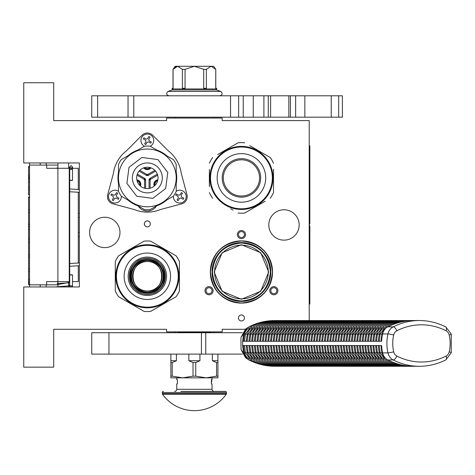 <?xml version="1.0" encoding="UTF-8"?>
<svg xmlns="http://www.w3.org/2000/svg" width="475" height="475" viewBox="0 0 475 475"><rect width="100%" height="100%" fill="white"/><g stroke="black" fill="none" stroke-linecap="round" stroke-linejoin="round"><path stroke-width="0.71" d="M147.345 220.887A2.993 2.993 0 0 0 144.352 223.885A2.993 2.993 0 0 0 147.345 226.878A2.993 2.993 0 0 0 150.338 223.885A2.993 2.993 0 0 0 147.345 220.887M241.431 314.973A2.993 2.993 0 0 0 238.438 317.971A2.993 2.993 0 0 0 241.431 320.963A2.993 2.993 0 0 0 244.423 317.971A2.993 2.993 0 0 0 241.431 314.973M211.054 294.227A4.061 4.061 0 0 0 212.545 288.675A4.061 4.061 0 0 0 206.993 287.185A4.061 4.061 0 0 0 205.503 292.737A4.061 4.061 0 0 0 211.054 294.227M275.868 287.185A4.061 4.061 0 0 0 270.322 288.675A4.061 4.061 0 0 0 271.807 294.227A4.061 4.061 0 0 0 277.358 292.737A4.061 4.061 0 0 0 275.868 287.185M237.369 234.573A4.061 4.061 0 0 0 241.431 238.64A4.061 4.061 0 0 0 245.492 234.573A4.061 4.061 0 0 0 241.431 230.512A4.061 4.061 0 0 0 237.369 234.573M89.609 232.435A15.182 15.182 0 0 0 104.791 247.618A15.182 15.182 0 0 0 119.973 232.435A15.182 15.182 0 0 0 104.791 217.253A15.182 15.182 0 0 0 89.609 232.435M268.803 224.954A15.182 15.182 0 0 0 283.985 240.136A15.182 15.182 0 0 0 299.167 224.954A15.182 15.182 0 0 0 283.985 209.772A15.182 15.182 0 0 0 268.803 224.954M210.318 271.997A31.113 31.113 0 0 1 241.431 240.884A31.113 31.113 0 0 1 272.543 271.997A31.113 31.113 0 0 1 241.431 303.109A31.113 31.113 0 0 1 210.318 271.997M309.213 320.53L309.213 120.603L222.187 120.603L222.187 118.038L166.588 118.038L166.588 120.603L53.687 120.603L53.687 82.751L23.75 82.751L23.75 162.943L79.349 162.943L79.349 286.965L23.75 286.965L23.75 367.151L53.687 367.151L53.687 329.3L166.588 329.3L166.588 331.871L222.187 331.871L222.187 329.3L245.195 329.3M207.527 288.111A2.993 2.993 0 0 1 211.618 289.21A2.993 2.993 0 0 1 210.52 293.301A2.993 2.993 0 0 1 206.429 292.202A2.993 2.993 0 0 1 207.527 288.111M272.341 293.301A2.993 2.993 0 0 1 271.243 289.21A2.993 2.993 0 0 1 275.334 288.111A2.993 2.993 0 0 1 276.432 292.202A2.993 2.993 0 0 1 272.341 293.301M244.423 234.573A2.993 2.993 0 0 1 241.431 237.565A2.993 2.993 0 0 1 238.438 234.573A2.993 2.993 0 0 1 241.431 231.58A2.993 2.993 0 0 1 244.423 234.573M211.601 118.038L196.252 118.038M270.833 271.997A29.403 29.403 0 0 0 241.431 242.594A29.403 29.403 0 0 0 212.028 271.997A29.403 29.403 0 0 0 241.431 301.399A29.403 29.403 0 0 0 270.833 271.997L270.833 271.718M247.428 300.782L241.431 301.399L236.2 300.93M235.968 300.883L234.846 300.651M241.448 301.399L247.024 300.859M212.456 271.997C214.172 254.398 223.832 244.738 241.431 243.022C259.029 244.738 268.69 254.398 270.406 271.997C268.69 289.596 259.029 299.25 241.431 300.972C223.832 299.25 214.172 289.596 212.456 271.997M214.593 271.997A26.838 26.838 0 0 0 241.431 298.828A26.838 26.838 0 0 0 268.268 271.997A26.838 26.838 180 0 0 241.431 245.159A26.838 26.838 180 0 0 214.593 271.997M268.696 271.997L260.71 252.718L241.431 244.732L222.152 252.718L214.166 271.997L222.152 291.276L241.431 299.256L260.71 291.276L268.696 271.997M235.434 243.212L241.431 242.594M241.431 303.002C222.597 301.162 212.266 290.825 210.425 271.997C212.266 253.163 222.597 242.826 241.431 240.991C260.264 242.826 270.596 253.163 272.436 271.997C270.596 290.825 260.264 301.162 241.431 303.002M57.962 286.965L57.962 281.616M57.962 168.287L57.962 162.943M68.655 286.965L68.655 281.616M68.655 168.287L68.655 162.943M79.349 236.443A4.275 4.275 0 0 1 78.28 236.692M79.349 213.459A4.275 4.275 0 0 0 78.28 213.216M78.28 265.792L78.28 281.616L72.503 281.616M69.724 281.616L46.627 281.616L46.627 284.828L29.521 284.828L29.521 286.965L29.521 284.614L28.559 284.614L28.559 196.917L29.521 196.917L29.521 194.857L28.559 194.857L28.559 166.511L29.521 166.511L29.521 162.943L29.521 284.828M78.28 263.007L78.28 192.244M78.28 189.46L78.28 168.287L70.704 168.287M46.2 165.08L46.2 162.943M46.2 286.965L46.2 284.828M57.962 165.08L29.521 165.08M57.962 284.828L46.627 284.828M46.627 165.08L46.627 168.287L57.897 168.287L57.897 281.616M69.249 281.616L69.249 168.287L57.897 168.287M29.521 179.247L28.559 179.247M29.521 167.218L28.559 167.218M29.521 175.02L28.559 175.02M29.521 176.647L28.559 176.647M29.521 177.947L28.559 177.947M29.521 178.927L28.559 178.927M29.521 189.656L28.559 189.656M29.521 181.854L28.559 181.854M29.521 187.055L28.559 187.055M29.521 209.819L28.559 209.819M29.521 197.463L28.559 197.463M29.521 212.42L28.559 212.42M29.521 224.129L28.559 224.129M29.521 226.729L28.559 226.729M29.521 229.657L28.559 229.657M29.521 237.785L28.559 237.785M29.521 239.738L28.559 239.738M29.521 254.695L28.559 254.695M29.521 242.339L28.559 242.339M29.521 257.302L28.559 257.302M29.521 269.004L28.559 269.004M29.521 279.413L28.559 279.413M29.521 281.04L28.559 281.04M29.521 282.34L28.559 282.34M29.521 283.64L28.559 283.64M29.521 284.293L28.559 284.293M29.521 271.605L28.559 271.605M28.559 226.51L29.521 226.51M71.113 180.298C72.907 180.352 72.907 180.405 71.113 180.458C69.32 180.405 69.32 180.352 71.113 180.298C72.907 180.352 72.907 180.405 71.113 180.458C69.32 180.405 69.32 180.352 71.113 180.298M69.724 167.17L68.655 167.265M57.962 167.936L55.278 168.287M71.113 274.954C72.907 274.9 72.907 274.847 71.113 274.793C69.32 274.847 69.32 274.9 71.113 274.954C72.907 274.9 72.907 274.847 71.113 274.793C69.32 274.847 69.32 274.9 71.113 274.954M69.724 285.309L68.655 285.214M57.962 284.537L68.655 282.548M57.962 281.859L56.264 281.616M55.278 286.965L69.724 285.784M69.724 285.137L68.655 285.048M57.962 284.388L57.089 283.587L69.724 282.779M69.724 282.037L68.655 281.954M157.611 180.898A3.527 3.527 0 0 0 155.064 185.303M157.813 180.096A4.275 4.275 0 0 0 154.47 185.879M139.62 185.303A3.527 3.527 0 0 0 137.079 180.898M140.22 185.879A4.275 4.275 0 0 0 136.877 180.096M144.804 167.527A3.527 3.527 0 0 0 149.886 167.527M144.008 167.752A4.275 4.275 0 0 0 150.682 167.752M111.198 203.098A7.481 7.481 0 0 0 113.002 203.846L134.425 209.588A34.212 34.212 0 0 0 160.265 209.588L181.688 203.846A7.481 7.481 0 0 0 186.984 194.685L181.242 173.256A34.212 34.212 0 0 0 168.322 150.884L152.635 135.197A7.481 7.481 0 0 0 142.055 135.197L126.368 150.884A34.212 34.212 0 0 0 113.448 173.256L107.706 194.685A7.481 7.481 0 0 0 111.198 203.098M137.744 205.699A29.403 29.403 0 0 1 128.078 200.118M118.477 183.493A29.403 29.403 0 0 1 118.477 172.33M128.078 155.699A29.403 29.403 0 0 1 137.744 150.118M156.946 150.118A29.403 29.403 0 0 1 166.612 155.699M140.434 186.063A4.542 4.542 0 0 0 136.824 179.817M137.352 174.111L144.566 178.279A2.138 2.138 0 0 1 145.635 180.132L145.635 188.462M143.741 167.841A4.542 4.542 0 0 0 150.949 167.841M154.898 170.341L147.879 174.39L146.811 174.39L146.276 175.317L139.062 171.148M155.628 171.148L148.414 175.317A2.138 2.138 0 0 1 146.276 175.317M149.055 188.462L149.055 180.132A2.138 2.138 0 0 1 150.124 178.279L157.338 174.111M157.866 179.817A4.542 4.542 0 0 0 154.256 186.063M138.261 205.996A10.693 10.693 0 0 0 156.429 205.996M176.213 172.33A29.403 29.403 0 0 1 176.213 183.493M166.612 200.118A29.403 29.403 0 0 1 156.946 205.699M118.477 164.427A31.861 31.861 0 0 1 121.232 159.653L144.59 146.169A31.861 31.861 0 0 1 150.1 146.169L173.458 159.653A31.861 31.861 0 0 1 176.213 164.427L176.213 191.395A31.861 31.861 0 0 1 173.458 196.169L150.1 209.653A31.861 31.861 0 0 1 144.59 209.653L121.232 196.169A31.861 31.861 0 0 1 118.477 191.395L118.477 164.427M156.602 183.255A10.693 10.693 0 0 1 142.001 187.168A10.693 10.693 0 0 1 138.088 172.562A10.693 10.693 0 0 1 152.689 168.649A10.693 10.693 0 0 1 156.602 183.255M160.307 185.393A14.968 14.968 0 0 1 139.864 190.873A14.968 14.968 0 0 1 134.383 170.424A14.968 14.968 0 0 1 154.826 164.944A14.968 14.968 0 0 1 160.307 185.393M172.342 192.345A28.868 28.868 0 0 0 161.779 152.908A28.868 28.868 0 0 0 122.342 163.477A28.868 28.868 0 0 0 132.911 202.908A28.868 28.868 0 0 0 172.342 192.345M161.779 202.908A28.868 28.868 0 0 1 118.477 177.911M176.213 177.911A28.868 28.868 0 0 0 122.342 163.477M120.496 199.827A6.413 6.413 0 0 0 121.339 196.228A6.413 6.413 0 0 1 111.732 202.178A6.413 6.413 0 0 1 109.381 193.414A6.413 6.413 0 0 1 118.477 191.271A6.413 6.413 0 0 0 109.381 193.414A6.413 6.413 0 0 0 111.732 202.178A6.413 6.413 0 0 0 120.496 199.827M111.233 194.483L111.554 193.925L113.774 195.207L115.235 194.815L116.523 192.595L117.634 193.236L116.351 195.457L116.737 196.917L118.964 198.2L118.323 199.316L116.096 198.027L114.635 198.419L113.353 200.646L112.242 200.005L113.525 197.778L113.133 196.317L110.913 195.035L111.233 194.483M111.554 193.925L110.913 195.035M118.323 199.316L118.964 198.2M152.902 143.693A6.413 6.413 0 0 0 150.551 134.936A6.413 6.413 0 0 0 141.787 137.281A6.413 6.413 0 0 1 150.551 134.936A6.413 6.413 0 0 1 150.207 146.229A6.413 6.413 0 0 0 152.902 143.693M144.483 146.229A6.413 6.413 0 0 1 141.787 137.281A6.413 6.413 0 0 0 144.483 146.229M143.64 138.35L143.961 137.798L146.181 139.08L147.642 138.688L148.93 136.462L150.041 137.103L148.758 139.329L149.15 140.79L151.371 142.072L150.729 143.183L148.503 141.9L147.048 142.292L145.76 144.513L144.649 143.872L145.932 141.651L145.54 140.19L143.319 138.908L143.64 138.35M143.961 137.798L143.319 138.908M150.729 143.183L151.371 142.072M185.309 199.827A6.413 6.413 0 0 0 176.213 191.271A6.413 6.413 0 0 1 185.309 199.827A6.413 6.413 0 0 1 173.351 196.228A6.413 6.413 0 0 0 185.309 199.827M176.047 194.483L176.368 193.925L178.594 195.207L180.055 194.815L181.337 192.595L182.447 193.236L181.165 195.457L181.557 196.917L183.777 198.2L183.136 199.316L180.916 198.027L179.455 198.419L178.167 200.646L177.056 200.005L178.339 197.778L177.953 196.317L175.726 195.035L176.047 194.483M176.368 193.925L175.726 195.035M183.136 199.316L183.777 198.2M147.345 261.523A14.749 14.749 0 0 0 132.596 276.272A14.749 14.749 0 0 0 147.345 291.021A14.749 14.749 0 0 0 162.094 276.272A14.749 14.749 0 0 0 147.345 261.523C166.381 260.603 166.381 291.941 147.345 291.027C128.309 291.941 128.309 260.603 147.345 261.517M147.345 293.004C125.762 294.037 125.762 258.507 147.345 259.54C168.928 258.507 168.928 294.037 147.345 293.004M147.345 294.072C124.385 295.171 124.385 257.373 147.345 258.471C170.305 257.373 170.305 295.171 147.345 294.072M144.038 241.146L118.578 255.841L144.038 241.146A35.281 35.281 0 0 1 150.652 241.146L176.112 255.841A35.281 35.281 0 0 1 179.419 261.571L179.419 290.973A35.281 35.281 0 0 1 176.112 296.703L150.652 311.398A35.281 35.281 0 0 1 144.038 311.398L143.118 310.87M147.345 244.732A31.54 31.54 0 0 0 115.805 276.272A31.54 31.54 0 0 0 147.345 307.812A31.54 31.54 0 0 0 178.885 276.272A31.54 31.54 0 0 0 147.345 244.732M147.345 258.192A18.08 18.08 0 0 0 129.265 276.272A18.08 18.08 0 0 0 147.345 294.352A18.08 18.08 0 0 0 165.425 276.272A18.08 18.08 0 0 0 147.345 258.192M147.345 257.07A19.202 19.202 0 0 0 128.143 276.272A19.202 19.202 0 0 0 147.345 295.474A19.202 19.202 0 0 0 166.547 276.272A19.202 19.202 0 0 0 147.345 257.07M147.345 299.47A23.198 23.198 0 0 0 170.543 276.272A23.198 23.198 0 0 0 147.345 253.068A23.198 23.198 0 0 0 124.141 276.272A23.198 23.198 0 0 0 147.345 299.47M147.345 245.373A30.899 30.899 0 0 0 116.446 276.272A30.899 30.899 0 0 0 147.345 307.171A30.899 30.899 0 0 0 178.244 276.272A30.899 30.899 0 0 0 147.345 245.373M179.419 261.571L179.419 290.973M150.652 311.398L176.112 296.703M118.578 255.841A35.281 35.281 0 0 0 115.271 261.571L115.271 290.973A35.281 35.281 0 0 0 118.578 296.703L144.038 311.398M115.271 290.973L115.271 261.571M119.492 297.231L118.578 296.703M150.652 241.146L151.572 241.674M175.198 255.312L176.112 255.841M147.345 292.095A15.823 15.823 0 0 0 163.168 276.272A15.823 15.823 0 0 0 147.345 260.448A15.823 15.823 0 0 0 131.522 276.272A15.823 15.823 0 0 0 147.345 292.095A15.823 15.823 0 0 0 163.168 276.272A15.823 15.823 0 0 0 147.345 260.448A15.823 15.823 0 0 0 131.522 276.272A15.823 15.823 0 0 0 147.345 292.095M147.345 292.843A16.572 16.572 0 0 1 130.773 276.272A16.572 16.572 0 0 1 147.345 259.7A16.572 16.572 0 0 1 163.917 276.272A16.572 16.572 0 0 1 147.345 292.843A16.572 16.572 0 0 0 163.917 276.272A16.572 16.572 0 0 0 147.345 259.7A16.572 16.572 0 0 0 130.773 276.272A16.572 16.572 0 0 0 147.345 292.843A16.572 16.572 0 0 0 163.917 276.272A16.572 16.572 0 0 0 147.345 259.7A16.572 16.572 0 0 0 130.773 276.272A16.572 16.572 0 0 0 147.345 292.843M272.329 177.911A30.899 30.899 0 0 0 241.431 147.012A30.899 30.899 0 0 0 210.532 177.911A30.899 30.899 0 0 0 241.431 208.81A30.899 30.899 0 0 0 272.329 177.911M272.971 177.911A31.54 31.54 0 0 0 241.431 146.371A31.54 31.54 0 0 0 209.891 177.911A31.54 31.54 0 0 0 241.431 209.451A31.54 31.54 0 0 0 272.971 177.911M209.356 169.438L209.356 186.622M209.356 184.14L209.356 180.88M230.725 208.763L233.094 210.134M262.8 202.611L244.738 213.037A35.281 35.281 0 0 1 238.123 213.037M244.738 213.037L265.169 201.24M273.505 186.378L273.505 192.607A35.281 35.281 0 0 1 270.198 198.336M273.505 192.607L273.505 169.195M273.505 171.677L273.505 174.937M273.505 163.21A35.281 35.281 0 0 0 270.198 157.48L249.767 145.688M252.142 147.054L270.198 157.48M244.738 142.785A35.281 35.281 0 0 0 238.123 142.785L217.692 154.577M220.062 153.205L238.123 142.785M212.663 157.48A35.281 35.281 0 0 0 209.356 163.21M212.663 198.336A35.281 35.281 0 0 1 209.356 192.607M271.397 168.061L271.189 167.461M271.623 168.785L271.504 168.405M271.373 167.996L271.118 167.253M271.848 169.563L271.629 168.803M272.484 172.395L272.597 173.042A31.54 31.54 0 0 0 272.579 172.953M272.626 173.244L272.478 172.36A31.54 31.54 0 0 0 272.329 171.576L272.157 170.78A31.54 31.54 0 0 0 271.178 167.42M272.49 172.419L272.418 172.015M272.335 171.6L272.157 170.78M272.329 171.576A31.54 31.54 0 0 0 272.205 171.012M268.108 161.084L268.286 161.369L268.108 161.084A31.54 31.54 0 0 0 263.192 155.076L263.091 154.981M268.577 161.85L268.512 161.743A31.54 31.54 0 0 1 268.577 161.85L268.743 162.141L268.577 161.85M270.946 166.784L270.821 166.47M270.602 165.917A31.54 31.54 0 0 0 269.764 164.053M266.445 158.703A31.54 31.54 0 0 0 265.952 158.074M261.458 153.544L261.048 153.211L261.458 153.544M259.653 152.166L260.597 152.855L259.653 152.166L259.409 152.517M268.743 162.141L268.975 162.539A31.54 31.54 0 0 0 268.909 162.426L268.743 162.141M241.431 196.021A18.109 18.109 0 0 0 259.54 177.911A18.109 18.109 0 0 0 241.431 159.802A18.109 18.109 0 0 0 223.321 177.911A18.109 18.109 0 0 0 241.431 196.021M241.431 197.155A19.243 19.243 0 0 1 222.187 177.911A19.243 19.243 0 0 1 241.431 158.662A19.243 19.243 0 0 1 260.674 177.911A19.243 19.243 0 0 1 241.431 197.155M241.431 202.178A24.273 24.273 0 0 0 265.703 177.911A24.273 24.273 0 0 0 241.431 153.639A24.273 24.273 0 0 0 217.164 177.911A24.273 24.273 0 0 0 241.431 202.178M108.953 354.107L108.953 332.726L91.746 332.726L91.746 354.107L242.321 354.107M205.752 354.107L205.752 332.726L242.321 332.726M205.752 332.726L108.953 332.726M175.144 117.183L175.144 118.038M213.631 117.183L213.631 118.038M213.631 331.871L213.631 332.726M175.144 331.871L175.144 332.726M410.145 366.166L412.11 366.261A75.02 64.968 90 0 1 387.843 359.961L393.187 359.961A75.02 64.968 90 0 0 419.306 366.29L274.978 366.261M273.119 320.667L273.119 320.566C264.682 320.857 256.595 322.958 248.852 326.859L247.143 327.993L243.622 333.943L241.074 337.208L240.914 339.138L241.068 349.618L245.605 357.788L247.148 358.833L243.616 352.878L241.068 349.618M275.464 320.69L419.306 320.53A75.02 64.968 90 0 0 393.193 326.859A10.693 9.257 90 0 0 387.956 333.943A37.418 32.407 90 0 0 387.956 352.878A10.693 9.257 90 0 0 393.187 359.961A4.275 1.959 116.9 0 0 396.815 356.048A70.745 61.263 90 0 0 446.078 356.048A4.275 1.959 63.1 0 1 445.871 359.86L451.25 352.741L451.25 334.079L445.871 326.96C437.422 322.703 428.563 320.56 419.306 320.53M247.148 358.833L248.852 359.961C256.589 363.868 264.682 365.964 273.119 366.261L273.119 366.166M247.143 327.993L245.599 329.044L241.074 337.208M243.622 333.943L242.618 341.276L381.609 341.276A37.418 32.407 90 0 1 382.613 333.943A10.693 9.257 -90 0 1 387.843 326.859L393.193 326.859A4.275 1.959 -116.9 0 1 396.821 330.778A6.413 5.557 90 0 0 393.68 335.023A33.143 28.702 90 0 0 393.674 351.797A6.413 5.557 90 0 0 396.815 356.048M243.544 341.276A36.349 31.481 -90 0 1 244.518 334.216A9.625 8.33 -90 0 1 249.227 327.839A73.952 64.042 -90 0 1 249.262 327.821M251.982 327.798A1.585 0.724 -116.9 0 0 250.723 326.895C258.501 322.97 266.641 320.863 275.138 320.566L412.11 320.56A75.02 64.968 90 0 0 387.843 326.859M410.875 320.56L412.11 320.56M407.485 366.142L409.688 366.261M404.789 366.142L406.992 366.261M402.093 366.142L404.302 366.261M399.398 366.142L401.607 366.261M396.702 366.142L398.911 366.261M394.012 366.142L396.215 366.261M391.317 366.142L393.52 366.261M388.621 366.142L390.83 366.261M385.926 366.142L388.134 366.261M383.236 366.142L385.439 366.261M380.54 366.142L382.743 366.261M377.845 366.142L380.053 366.261M375.149 366.142L377.358 366.261M372.453 366.142L374.662 366.261M369.764 366.142L371.967 366.261M367.068 366.142L369.271 366.261M364.372 366.142L366.581 366.261M361.677 366.142L363.886 366.261M358.987 366.142L361.19 366.261M356.292 366.142L358.494 366.261M353.596 366.142L355.805 366.261M350.9 366.142L353.109 366.261M348.205 366.142L350.413 366.261M345.515 366.142L347.718 366.261M342.819 366.142L345.022 366.261M340.124 366.142L342.332 366.261M337.428 366.142L339.637 366.261M334.738 366.142L336.941 366.261M332.043 366.142L334.246 366.261M329.347 366.142L331.556 366.261M326.652 366.142L328.86 366.261M323.962 366.142L326.165 366.261M321.266 366.142L323.469 366.261M318.571 366.142L320.779 366.261M315.875 366.142L318.084 366.261M313.179 366.142L315.388 366.261M310.49 366.142L312.692 366.261M307.794 366.142L309.997 366.261M305.098 366.142L307.307 366.261M302.403 366.142L304.612 366.261M299.713 366.142L301.916 366.261M297.017 366.142L299.22 366.261M294.322 366.142L296.531 366.261M291.626 366.142L293.835 366.261M288.931 366.142L291.139 366.261M286.241 366.142L288.444 366.261M283.545 366.142L285.748 366.261M280.85 366.142L283.058 366.261M278.154 366.142L280.363 366.261M275.464 366.142L277.667 366.261M249.262 359.005A73.952 64.042 -90 0 1 249.227 358.993A9.625 8.33 -90 0 1 244.518 352.616A36.349 31.481 -90 0 1 243.544 345.551M242.618 341.276L242.618 345.551L243.616 352.878M244.649 341.276L246.323 341.276A36.349 31.481 90 0 1 247.297 334.216L245.433 333.996L244.435 341.276M278.154 320.69L277.833 320.566C269.337 320.863 261.197 322.97 253.418 326.895L248.128 333.996L247.131 341.276M280.85 320.69L280.529 320.566C272.027 320.863 263.892 322.97 256.108 326.895L250.824 333.996L249.826 341.276M283.545 320.69L283.219 320.566C274.722 320.863 266.582 322.97 258.804 326.895L253.513 333.996L252.522 341.276M286.241 320.69L285.914 320.566C277.418 320.863 269.277 322.97 261.499 326.895L256.209 333.996L255.212 341.276M288.931 320.69L288.61 320.566C280.113 320.863 271.973 322.97 264.195 326.895L258.905 333.996L257.907 341.276M291.626 320.69L291.306 320.566C282.803 320.863 274.669 322.97 266.891 326.895L261.6 333.996L260.603 341.276M294.322 320.69L293.995 320.566C285.499 320.863 277.358 322.97 269.58 326.895L264.296 333.996L263.298 341.276M297.017 320.69L296.691 320.566C288.194 320.863 280.054 322.97 272.276 326.895L266.986 333.996L265.994 341.276M299.713 320.69L299.387 320.566C290.89 320.863 282.75 322.97 274.972 326.895L269.681 333.996L268.684 341.276M302.403 320.69L302.082 320.566C293.586 320.863 285.445 322.97 277.667 326.895L272.377 333.996L271.379 341.276M305.098 320.69L304.778 320.566C296.275 320.863 288.141 322.97 280.357 326.895L275.072 333.996L274.075 341.276M307.794 320.69L307.468 320.566C298.971 320.863 290.831 322.97 283.053 326.895L277.762 333.996L276.771 341.276M310.49 320.69L310.163 320.566C301.667 320.863 293.526 322.97 285.748 326.895L280.458 333.996L279.46 341.276M313.179 320.69L312.859 320.566C304.362 320.863 296.222 322.97 288.444 326.895L283.153 333.996L282.156 341.276M315.875 320.69L315.554 320.566C307.052 320.863 298.918 322.97 291.133 326.895L285.849 333.996L284.852 341.276M318.571 320.69L318.244 320.566C309.747 320.863 301.607 322.97 293.829 326.895L288.545 333.996L287.547 341.276M321.266 320.69L320.94 320.566C312.443 320.863 304.303 322.97 296.525 326.895L291.234 333.996L290.237 341.276M323.962 320.69L323.635 320.566C315.139 320.863 306.998 322.97 299.22 326.895L293.93 333.996L292.933 341.276M326.652 320.69L326.331 320.566C317.828 320.863 309.694 322.97 301.916 326.895L296.626 333.996L295.628 341.276M329.347 320.69L329.027 320.566C320.524 320.863 312.39 322.97 304.606 326.895L299.321 333.996L298.324 341.276M332.043 320.69L331.716 320.566C323.22 320.863 315.079 322.97 307.301 326.895L302.011 333.996L301.019 341.276M334.738 320.69L334.412 320.566C325.915 320.863 317.775 322.97 309.997 326.895L304.707 333.996L303.709 341.276M337.428 320.69L337.108 320.566C328.611 320.863 320.471 322.97 312.692 326.895L307.402 333.996L306.405 341.276M340.124 320.69L339.803 320.566C331.301 320.863 323.166 322.97 315.382 326.895L310.098 333.996L309.1 341.276M342.819 320.69L342.493 320.566C333.996 320.863 325.856 322.97 318.078 326.895L312.793 333.996L311.796 341.276M345.515 320.69L345.188 320.566C336.692 320.863 328.552 322.97 320.773 326.895L315.483 333.996L314.486 341.276M348.211 320.69L347.884 320.566C339.387 320.863 331.247 322.97 323.469 326.895L318.179 333.996L317.181 341.276M350.9 320.69L350.58 320.566C342.077 320.863 333.943 322.97 326.165 326.895L320.874 333.996L319.877 341.276M353.596 320.69L353.269 320.566C344.773 320.863 336.633 322.97 328.854 326.895L323.57 333.996L322.572 341.276M356.292 320.69L355.965 320.566C347.468 320.863 339.328 322.97 331.55 326.895L326.26 333.996L325.268 341.276M358.987 320.69L358.661 320.566C350.164 320.863 342.024 322.97 334.246 326.895L328.955 333.996L327.958 341.276M361.677 320.69L361.356 320.566C352.86 320.863 344.719 322.97 336.941 326.895L331.651 333.996L330.653 341.276M364.372 320.69L364.052 320.566C355.549 320.863 347.415 322.97 339.631 326.895L334.347 333.996L333.349 341.276M367.068 320.69L366.742 320.566C358.245 320.863 350.105 322.97 342.327 326.895L337.036 333.996L336.045 341.276M369.764 320.69L369.437 320.566C360.941 320.863 352.8 322.97 345.022 326.895L339.732 333.996L338.734 341.276M372.453 320.69L372.133 320.566C363.636 320.863 355.496 322.97 347.718 326.895L342.428 333.996L341.43 341.276M375.149 320.69L374.828 320.566C366.326 320.863 358.192 322.97 350.413 326.895L345.123 333.996L344.126 341.276M377.845 320.69L377.518 320.566C369.022 320.863 360.881 322.97 353.103 326.895L347.819 333.996L346.821 341.276M380.54 320.69L380.214 320.566C371.717 320.863 363.577 322.97 355.799 326.895L350.508 333.996L349.517 341.276M383.236 320.69L382.909 320.566C374.413 320.863 366.272 322.97 358.494 326.895L353.204 333.996L352.207 341.276M385.926 320.69L385.605 320.566C377.108 320.863 368.968 322.97 361.19 326.895L355.9 333.996L354.902 341.276M388.621 320.69L388.301 320.566C379.798 320.863 371.664 322.97 363.88 326.895L358.595 333.996L357.598 341.276M391.317 320.69L390.99 320.566C382.494 320.863 374.353 322.97 366.575 326.895L361.285 333.996L360.293 341.276M394.012 320.69L393.686 320.566C385.189 320.863 377.049 322.97 369.271 326.895L363.981 333.996L362.983 341.276M396.702 320.69L396.382 320.566C387.885 320.863 379.745 322.97 371.967 326.895L366.676 333.996L365.679 341.276M399.398 320.69L399.077 320.566C390.575 320.863 382.44 322.97 374.656 326.895L369.372 333.996L368.374 341.276M402.093 320.69L401.767 320.566C393.27 320.863 385.13 322.97 377.352 326.895L372.067 333.996L371.07 341.276M404.789 320.69L404.463 320.566C395.966 320.863 387.826 322.97 380.048 326.895L374.757 333.996L373.76 341.276M407.485 320.69L407.158 320.566C398.662 320.863 390.521 322.97 382.743 326.895L377.453 333.996L376.455 341.276M410.139 320.661L409.854 320.566C401.351 320.863 393.217 322.97 385.439 326.895L380.148 333.996L379.151 341.276M387.843 359.961A10.693 9.257 -90 0 1 382.607 352.878L387.956 352.878A4.275 0.54 167.2 0 0 393.674 351.797M242.618 345.551L381.609 345.551A37.418 32.407 90 0 0 382.607 352.878M244.649 345.551L246.323 345.551A36.349 31.481 90 0 0 247.297 352.616A9.625 8.33 90 0 0 251.786 358.874M251.786 327.958A9.625 8.33 90 0 0 247.297 334.216L248.081 334.216M385.379 328.7A9.625 8.33 90 0 0 382.007 334.216A36.349 31.481 90 0 0 381.039 341.276L381.609 341.276M379.365 341.276L381.039 341.276M381.609 345.551L379.365 345.551M381.039 345.551A36.349 31.481 90 0 0 382.007 352.616A9.625 8.33 90 0 0 385.397 358.15M373.973 341.276L375.648 341.276A36.349 31.481 90 0 1 376.622 334.216L374.757 333.996M376.669 341.276L378.343 341.276A36.349 31.481 90 0 1 379.317 334.216L377.453 333.996M371.278 341.276L372.958 341.276A36.349 31.481 90 0 1 373.926 334.216L372.067 333.996M368.588 341.276L370.262 341.276A36.349 31.481 90 0 1 371.23 334.216L369.372 333.996M365.892 341.276L367.567 341.276A36.349 31.481 90 0 1 368.541 334.216L366.676 333.996M363.197 341.276L364.871 341.276A36.349 31.481 90 0 1 365.845 334.216L363.981 333.996M360.501 341.276L362.182 341.276A36.349 31.481 90 0 1 363.149 334.216L361.285 333.996M357.806 341.276L359.486 341.276A36.349 31.481 90 0 1 360.454 334.216L358.595 333.996M355.116 341.276L356.79 341.276A36.349 31.481 90 0 1 357.758 334.216L355.9 333.996M352.42 341.276L354.095 341.276A36.349 31.481 90 0 1 355.068 334.216L353.204 333.996M349.725 341.276L351.399 341.276A36.349 31.481 90 0 1 352.373 334.216L350.508 333.996M347.029 341.276L348.709 341.276A36.349 31.481 90 0 1 349.677 334.216L347.819 333.996M344.339 341.276L346.014 341.276A36.349 31.481 90 0 1 346.982 334.216L345.123 333.996M341.644 341.276L343.318 341.276A36.349 31.481 90 0 1 344.292 334.216L342.428 333.996M338.948 341.276L340.622 341.276A36.349 31.481 90 0 1 341.596 334.216L339.732 333.996M336.253 341.276L337.933 341.276A36.349 31.481 90 0 1 338.901 334.216L337.036 333.996M333.563 341.276L335.237 341.276A36.349 31.481 90 0 1 336.205 334.216L334.347 333.996M330.867 341.276L332.542 341.276A36.349 31.481 90 0 1 333.509 334.216L331.651 333.996M328.172 341.276L329.846 341.276A36.349 31.481 90 0 1 330.82 334.216L328.955 333.996M325.476 341.276L327.15 341.276A36.349 31.481 90 0 1 328.124 334.216L326.26 333.996M322.78 341.276L324.461 341.276A36.349 31.481 90 0 1 325.428 334.216L323.57 333.996M320.091 341.276L321.765 341.276A36.349 31.481 90 0 1 322.733 334.216L320.874 333.996M317.395 341.276L319.069 341.276A36.349 31.481 90 0 1 320.043 334.216L318.179 333.996M314.699 341.276L316.374 341.276A36.349 31.481 90 0 1 317.348 334.216L315.483 333.996M312.004 341.276L313.684 341.276A36.349 31.481 90 0 1 314.652 334.216L312.793 333.996M309.314 341.276L310.988 341.276A36.349 31.481 90 0 1 311.956 334.216L310.098 333.996M306.618 341.276L308.293 341.276A36.349 31.481 90 0 1 309.261 334.216L307.402 333.996M303.923 341.276L305.597 341.276A36.349 31.481 90 0 1 306.571 334.216L304.707 333.996M301.227 341.276L302.902 341.276A36.349 31.481 90 0 1 303.875 334.216L302.011 333.996M298.532 341.276L300.212 341.276A36.349 31.481 90 0 1 301.18 334.216L299.321 333.996M295.842 341.276L297.516 341.276A36.349 31.481 90 0 1 298.484 334.216L296.626 333.996M293.146 341.276L294.821 341.276A36.349 31.481 90 0 1 295.794 334.216L293.93 333.996M290.451 341.276L292.125 341.276A36.349 31.481 90 0 1 293.099 334.216L291.234 333.996M287.755 341.276L289.435 341.276A36.349 31.481 90 0 1 290.403 334.216L288.545 333.996M285.065 341.276L286.74 341.276A36.349 31.481 90 0 1 287.707 334.216L285.849 333.996M282.37 341.276L284.044 341.276A36.349 31.481 90 0 1 285.018 334.216L283.153 333.996M279.674 341.276L281.348 341.276A36.349 31.481 90 0 1 282.322 334.216L280.458 333.996M276.978 341.276L278.659 341.276A36.349 31.481 90 0 1 279.627 334.216L277.762 333.996M274.283 341.276L275.963 341.276A36.349 31.481 90 0 1 276.931 334.216L275.072 333.996M271.593 341.276L273.267 341.276A36.349 31.481 90 0 1 274.235 334.216L272.377 333.996M268.897 341.276L270.572 341.276A36.349 31.481 90 0 1 271.546 334.216L269.681 333.996M266.202 341.276L267.876 341.276A36.349 31.481 90 0 1 268.85 334.216L266.986 333.996M263.506 341.276L265.187 341.276A36.349 31.481 90 0 1 266.154 334.216L264.296 333.996M260.817 341.276L262.491 341.276A36.349 31.481 90 0 1 263.459 334.216L261.6 333.996M258.121 341.276L259.795 341.276A36.349 31.481 90 0 1 260.769 334.216L258.905 333.996M255.425 341.276L257.1 341.276A36.349 31.481 90 0 1 258.073 334.216L256.209 333.996M252.73 341.276L254.41 341.276A36.349 31.481 90 0 1 255.378 334.216L253.513 333.996M250.04 341.276L251.714 341.276A36.349 31.481 90 0 1 252.682 334.216L250.824 333.996M247.344 341.276L249.019 341.276A36.349 31.481 90 0 1 249.987 334.216L248.128 333.996M247.344 345.551L247.523 345.551A36.349 31.481 90 0 0 247.523 345.557L249.019 345.551A36.349 31.481 90 0 0 249.987 352.616A9.625 8.33 90 0 0 254.481 358.874M250.04 345.551L250.218 345.551A36.349 31.481 90 0 0 250.218 345.557L251.714 345.551A36.349 31.481 90 0 0 252.682 352.616A9.625 8.33 90 0 0 257.171 358.874M252.73 345.551L252.908 345.551A36.349 31.481 90 0 0 252.908 345.557L254.41 345.551A36.349 31.481 90 0 0 255.378 352.616A9.625 8.33 90 0 0 259.867 358.874M255.425 345.551L255.603 345.551A36.349 31.481 90 0 0 255.603 345.557L257.1 345.551A36.349 31.481 90 0 0 258.073 352.616A9.625 8.33 90 0 0 262.562 358.874M258.121 345.551L258.299 345.551A36.349 31.481 90 0 0 258.299 345.557L259.795 345.551A36.349 31.481 90 0 0 260.769 352.616A9.625 8.33 90 0 0 265.258 358.874M260.817 345.551L260.995 345.551A36.349 31.481 90 0 0 260.995 345.557L262.491 345.551A36.349 31.481 90 0 0 263.459 352.616A9.625 8.33 90 0 0 267.947 358.874M263.506 345.551L263.69 345.551A36.349 31.481 90 0 0 263.69 345.557L265.187 345.551A36.349 31.481 90 0 0 266.154 352.616A9.625 8.33 90 0 0 270.643 358.874M266.202 345.551L266.38 345.551A36.349 31.481 90 0 0 266.38 345.557L267.876 345.551A36.349 31.481 90 0 0 268.85 352.616A9.625 8.33 90 0 0 273.339 358.874M268.897 345.551L269.076 345.551A36.349 31.481 90 0 0 269.076 345.557L270.572 345.551A36.349 31.481 90 0 0 271.546 352.616A9.625 8.33 90 0 0 276.034 358.874M271.593 345.551L271.771 345.551A36.349 31.481 90 0 0 271.771 345.557L273.267 345.551A36.349 31.481 90 0 0 274.235 352.616A9.625 8.33 90 0 0 278.73 358.874M274.289 345.551L274.467 345.551A36.349 31.481 90 0 0 274.467 345.557L275.963 345.551A36.349 31.481 90 0 0 276.931 352.616A9.625 8.33 90 0 0 281.42 358.874M276.978 345.551L277.157 345.551A36.349 31.481 90 0 0 277.157 345.557L278.659 345.551A36.349 31.481 90 0 0 279.627 352.616A9.625 8.33 90 0 0 284.115 358.874M279.674 345.551L279.852 345.551A36.349 31.481 90 0 0 279.852 345.557L281.348 345.551A36.349 31.481 90 0 0 282.322 352.616A9.625 8.33 90 0 0 286.811 358.874M282.37 345.551L282.548 345.551A36.349 31.481 90 0 0 282.548 345.557L284.044 345.551A36.349 31.481 90 0 0 285.018 352.616A9.625 8.33 90 0 0 289.507 358.874M285.065 345.551L285.243 345.551A36.349 31.481 90 0 0 285.243 345.557L286.74 345.551A36.349 31.481 90 0 0 287.707 352.616A9.625 8.33 90 0 0 292.196 358.874M287.755 345.551L287.939 345.551A36.349 31.481 90 0 0 287.939 345.557L289.435 345.551A36.349 31.481 90 0 0 290.403 352.616A9.625 8.33 90 0 0 294.892 358.874M290.451 345.551L290.629 345.551A36.349 31.481 90 0 0 290.629 345.557L292.125 345.551A36.349 31.481 90 0 0 293.099 352.616A9.625 8.33 90 0 0 297.587 358.874M293.146 345.551L293.324 345.551A36.349 31.481 90 0 0 293.324 345.557L294.821 345.551A36.349 31.481 90 0 0 295.794 352.616A9.625 8.33 90 0 0 300.283 358.874M295.842 345.551L296.02 345.551A36.349 31.481 90 0 0 296.02 345.557L297.516 345.551A36.349 31.481 90 0 0 298.484 352.616A9.625 8.33 90 0 0 302.979 358.874M298.538 345.551L298.716 345.551A36.349 31.481 90 0 0 298.716 345.557L300.212 345.551A36.349 31.481 90 0 0 301.18 352.616A9.625 8.33 90 0 0 305.668 358.874M301.227 345.551L301.405 345.551A36.349 31.481 90 0 0 301.405 345.557L302.902 345.551A36.349 31.481 90 0 0 303.875 352.616A9.625 8.33 90 0 0 308.364 358.874M303.923 345.551L304.101 345.551A36.349 31.481 90 0 0 304.101 345.557L305.597 345.551A36.349 31.481 90 0 0 306.571 352.616A9.625 8.33 90 0 0 311.06 358.874M306.618 345.551L306.797 345.551A36.349 31.481 90 0 0 306.797 345.557L308.293 345.551A36.349 31.481 90 0 0 309.261 352.616A9.625 8.33 90 0 0 313.755 358.874M309.314 345.551L309.492 345.551A36.349 31.481 90 0 0 309.492 345.557L310.988 345.551A36.349 31.481 90 0 0 311.956 352.616A9.625 8.33 90 0 0 316.445 358.874M312.004 345.551L312.182 345.551A36.349 31.481 90 0 0 312.182 345.557L313.684 345.551A36.349 31.481 90 0 0 314.652 352.616A9.625 8.33 90 0 0 319.141 358.874M314.699 345.551L314.878 345.551A36.349 31.481 90 0 0 314.878 345.557L316.374 345.551A36.349 31.481 90 0 0 317.348 352.616A9.625 8.33 90 0 0 321.836 358.874M317.395 345.551L317.573 345.551A36.349 31.481 90 0 0 317.573 345.557L319.069 345.551A36.349 31.481 90 0 0 320.043 352.616A9.625 8.33 90 0 0 324.532 358.874M320.091 345.551L320.269 345.551A36.349 31.481 90 0 0 320.269 345.557L321.765 345.551A36.349 31.481 90 0 0 322.733 352.616A9.625 8.33 90 0 0 327.222 358.874M322.78 345.551L322.964 345.551A36.349 31.481 90 0 0 322.964 345.557L324.461 345.551A36.349 31.481 90 0 0 325.428 352.616A9.625 8.33 90 0 0 329.917 358.874M325.476 345.551L325.654 345.551A36.349 31.481 90 0 0 325.654 345.557L327.15 345.551A36.349 31.481 90 0 0 328.124 352.616A9.625 8.33 90 0 0 332.613 358.874M328.172 345.551L328.35 345.551A36.349 31.481 90 0 0 328.35 345.557L329.846 345.551A36.349 31.481 90 0 0 330.82 352.616A9.625 8.33 90 0 0 335.308 358.874M330.867 345.551L331.045 345.551A36.349 31.481 90 0 0 331.045 345.557L332.542 345.551A36.349 31.481 90 0 0 333.509 352.616A9.625 8.33 90 0 0 338.004 358.874M333.563 345.551L333.741 345.551A36.349 31.481 90 0 0 333.741 345.557L335.237 345.551A36.349 31.481 90 0 0 336.205 352.616A9.625 8.33 90 0 0 340.694 358.874M336.253 345.551L336.431 345.551A36.349 31.481 90 0 0 336.431 345.557L337.933 345.551A36.349 31.481 90 0 0 338.901 352.616A9.625 8.33 90 0 0 343.389 358.874M338.948 345.551L339.126 345.551A36.349 31.481 90 0 0 339.126 345.557L340.622 345.551A36.349 31.481 90 0 0 341.596 352.616A9.625 8.33 90 0 0 346.085 358.874M341.644 345.551L341.822 345.551A36.349 31.481 90 0 0 341.822 345.557L343.318 345.551A36.349 31.481 90 0 0 344.292 352.616A9.625 8.33 90 0 0 348.781 358.874M344.339 345.551L344.517 345.551A36.349 31.481 90 0 0 344.517 345.557L346.014 345.551A36.349 31.481 90 0 0 346.982 352.616A9.625 8.33 90 0 0 351.47 358.874M347.029 345.551L347.213 345.551A36.349 31.481 90 0 0 347.213 345.557L348.709 345.551A36.349 31.481 90 0 0 349.677 352.616A9.625 8.33 90 0 0 354.166 358.874M349.725 345.551L349.903 345.551A36.349 31.481 90 0 0 349.903 345.557L351.399 345.551A36.349 31.481 90 0 0 352.373 352.616A9.625 8.33 90 0 0 356.862 358.874M352.42 345.551L352.598 345.551A36.349 31.481 90 0 0 352.598 345.557L354.095 345.551A36.349 31.481 90 0 0 355.068 352.616A9.625 8.33 90 0 0 359.557 358.874M355.116 345.551L355.294 345.551A36.349 31.481 90 0 0 355.294 345.557L356.79 345.551A36.349 31.481 90 0 0 357.758 352.616A9.625 8.33 90 0 0 362.253 358.874M357.812 345.551L357.99 345.551A36.349 31.481 90 0 0 357.99 345.557L359.486 345.551A36.349 31.481 90 0 0 360.454 352.616A9.625 8.33 90 0 0 364.942 358.874M360.501 345.551L360.679 345.551A36.349 31.481 90 0 0 360.679 345.557L362.182 345.551A36.349 31.481 90 0 0 363.149 352.616A9.625 8.33 90 0 0 367.638 358.874M363.197 345.551L363.375 345.551A36.349 31.481 90 0 0 363.375 345.557L364.871 345.551A36.349 31.481 90 0 0 365.845 352.616A9.625 8.33 90 0 0 370.334 358.874M365.892 345.551L366.071 345.551A36.349 31.481 90 0 0 366.071 345.557L367.567 345.551A36.349 31.481 90 0 0 368.541 352.616A9.625 8.33 90 0 0 373.029 358.874M368.588 345.551L368.766 345.551A36.349 31.481 90 0 0 368.766 345.557L370.262 345.551A36.349 31.481 90 0 0 371.23 352.616A9.625 8.33 90 0 0 375.719 358.874M371.278 345.551L371.462 345.551A36.349 31.481 90 0 0 371.462 345.557L372.958 345.551A36.349 31.481 90 0 0 373.926 352.616A9.625 8.33 90 0 0 378.415 358.874M373.973 345.551L374.152 345.551A36.349 31.481 90 0 0 374.152 345.557L375.648 345.551A36.349 31.481 90 0 0 376.622 352.616A9.625 8.33 90 0 0 381.11 358.874M376.669 345.551L376.847 345.551A36.349 31.481 90 0 0 376.847 345.557L378.343 345.551A36.349 31.481 90 0 0 379.317 352.616A9.625 8.33 90 0 0 383.806 358.874M254.481 327.958A9.625 8.33 90 0 0 249.987 334.216L250.77 334.216M257.171 327.958A9.625 8.33 90 0 0 252.682 334.216L253.466 334.216M259.867 327.958A9.625 8.33 90 0 0 255.378 334.216L256.162 334.216M262.562 327.958A9.625 8.33 90 0 0 258.073 334.216L258.857 334.216M265.258 327.958A9.625 8.33 90 0 0 260.769 334.216L261.553 334.216M267.947 327.958A9.625 8.33 90 0 0 263.459 334.216L264.243 334.216M270.643 327.958A9.625 8.33 90 0 0 266.154 334.216L266.938 334.216M273.339 327.958A9.625 8.33 90 0 0 268.85 334.216L269.634 334.216M276.034 327.958A9.625 8.33 90 0 0 271.546 334.216L272.329 334.216M278.73 327.958A9.625 8.33 90 0 0 274.235 334.216L275.019 334.216M281.42 327.958A9.625 8.33 90 0 0 276.931 334.216L277.715 334.216M284.115 327.958A9.625 8.33 90 0 0 279.627 334.216L280.41 334.216M286.811 327.958A9.625 8.33 90 0 0 282.322 334.216L283.106 334.216M289.507 327.958A9.625 8.33 90 0 0 285.018 334.216L285.796 334.216M292.196 327.958A9.625 8.33 90 0 0 287.707 334.216L288.491 334.216M294.892 327.958A9.625 8.33 90 0 0 290.403 334.216L291.187 334.216M297.587 327.958A9.625 8.33 90 0 0 293.099 334.216L293.882 334.216M300.283 327.958A9.625 8.33 90 0 0 295.794 334.216L296.578 334.216M302.979 327.958A9.625 8.33 90 0 0 298.484 334.216L299.268 334.216M305.668 327.958A9.625 8.33 90 0 0 301.18 334.216L301.963 334.216M308.364 327.958A9.625 8.33 90 0 0 303.875 334.216L304.659 334.216M311.06 327.958A9.625 8.33 90 0 0 306.571 334.216L307.355 334.216M313.755 327.958A9.625 8.33 90 0 0 309.261 334.216L310.044 334.216M316.445 327.958A9.625 8.33 90 0 0 311.956 334.216L312.74 334.216M319.141 327.958A9.625 8.33 90 0 0 314.652 334.216L315.436 334.216M321.836 327.958A9.625 8.33 90 0 0 317.348 334.216L318.131 334.216M324.532 327.958A9.625 8.33 90 0 0 320.043 334.216L320.827 334.216M327.222 327.958A9.625 8.33 90 0 0 322.733 334.216L323.517 334.216M329.917 327.958A9.625 8.33 90 0 0 325.428 334.216L326.212 334.216M332.613 327.958A9.625 8.33 90 0 0 328.124 334.216L328.908 334.216M335.308 327.958A9.625 8.33 90 0 0 330.82 334.216L331.603 334.216M338.004 327.958A9.625 8.33 90 0 0 333.509 334.216L334.293 334.216M340.694 327.958A9.625 8.33 90 0 0 336.205 334.216L336.989 334.216M343.389 327.958A9.625 8.33 90 0 0 338.901 334.216L339.684 334.216M346.085 327.958A9.625 8.33 90 0 0 341.596 334.216L342.38 334.216M348.781 327.958A9.625 8.33 90 0 0 344.292 334.216L345.076 334.216M351.47 327.958A9.625 8.33 90 0 0 346.982 334.216L347.765 334.216M354.166 327.958A9.625 8.33 90 0 0 349.677 334.216L350.461 334.216M356.862 327.958A9.625 8.33 90 0 0 352.373 334.216L353.157 334.216M359.557 327.958A9.625 8.33 90 0 0 355.068 334.216L355.852 334.216M362.253 327.958A9.625 8.33 90 0 0 357.758 334.216L358.542 334.216M364.942 327.958A9.625 8.33 90 0 0 360.454 334.216L361.238 334.216M367.638 327.958A9.625 8.33 90 0 0 363.149 334.216L363.933 334.216M370.334 327.958A9.625 8.33 90 0 0 365.845 334.216L366.629 334.216M373.029 327.958A9.625 8.33 90 0 0 368.541 334.216L369.318 334.216M375.719 327.958A9.625 8.33 90 0 0 371.23 334.216L372.014 334.216M378.415 327.958A9.625 8.33 90 0 0 373.926 334.216L374.71 334.216M381.11 327.958A9.625 8.33 90 0 0 376.622 334.216L377.405 334.216M383.806 327.958A9.625 8.33 90 0 0 379.317 334.216L380.101 334.216M176.415 354.107L176.415 360.733L172.229 362.556L172.229 376.176L170.869 376.176L170.869 377.845L182.626 377.845L172.229 376.176M188.836 354.107L188.836 360.733L193.022 362.556L193.022 376.176L182.626 377.845L206.15 377.845L195.753 376.176L195.753 362.556L199.939 360.733L199.939 354.107M212.361 354.107L212.361 360.733L216.547 362.556L216.547 376.176L206.15 377.845L213.311 377.845L212.028 377.845L212.028 379.662L211.387 379.662L211.387 383.937L212.028 383.937L212.028 389.28A2.138 2.138 -49.7 0 0 214.166 391.418M217.912 354.107L217.912 376.176L216.547 376.176M206.15 377.845L217.912 377.845L217.912 376.176M170.869 354.107L170.869 376.176M170.869 360.733L176.415 360.733M170.869 362.556L172.229 362.556M193.022 376.176L195.753 376.176M193.022 362.556L195.753 362.556M188.836 360.733L199.939 360.733M216.547 362.556L217.912 362.556M212.361 360.733L217.912 360.733M211.387 381.514L211.387 383.503M162.509 394.232A39.134 39.134 0 0 0 226.266 394.232L162.509 394.232A1.069 1.069 68.4 0 1 162.313 393.609L162.313 392.492L226.462 392.492L226.462 393.609A1.069 1.069 -68.3 0 1 226.266 394.232M180.85 391.418L225.393 391.418A1.069 1.069 -138.6 0 1 226.462 392.492M163.382 391.418A1.069 1.069 138.6 0 0 162.313 392.492M225.393 391.418L209.582 391.418M206.227 391.418L204.476 391.418M195.326 391.418L193.45 391.418M187.898 391.418L182.548 391.418M212.028 389.28L176.748 389.28A2.138 2.138 49.7 0 1 174.61 391.418M176.748 389.28L176.748 383.937L177.389 383.937L177.389 379.662L176.748 379.662L176.748 377.845M211.387 381.051L211.387 380.125M210.211 332.726L210.852 332.084L177.923 332.084L178.564 332.726M133.784 95.796L133.784 117.183L91.746 117.183L91.746 95.796L268.268 95.796L268.268 117.183L288.842 117.183L288.842 95.796L331.241 95.796L331.241 117.183L342.38 117.183L342.38 95.796L338.687 95.796L338.687 117.183M238.652 95.796L238.652 117.183L268.268 117.183M238.652 117.183L133.784 117.183M304.849 95.796L304.849 117.183L331.241 117.183M304.849 117.183L288.842 117.183M331.241 95.796L338.687 95.796M270.608 117.183L270.608 95.796L288.842 95.796M268.268 95.796L270.608 95.796M213.631 66.286L215.769 69.344L215.715 88.314L216.612 88.314L216.612 88.956L172.17 88.956L172.164 88.314L173.06 88.314L173.06 69.344L177.721 66.286L213.631 66.286M211.298 66.298L215.715 69.344M190.819 88.956L197.956 88.956M214.166 95.796L194.388 95.796M168.079 91.408L220.697 91.408L216.606 89.918L172.17 89.918L168.079 91.408C165.941 93.29 166.203 94.757 168.857 95.796M173.06 69.344L175.144 66.286L177.721 66.286L182.382 69.344L185.066 69.344L194.388 66.286L203.71 69.344L206.393 69.344L211.054 66.286M185.066 69.344L185.066 88.314L183.279 88.314L183.279 88.956M206.393 69.344L206.393 88.314L203.71 88.314L203.71 69.344M205.497 88.314L205.497 88.956M183.279 88.314L182.382 88.314L182.382 69.344M179.508 88.956L175.934 88.956M177.472 66.298L175.186 67.23M212.842 88.956L209.267 88.956M309.213 145.837L309.854 145.837L309.854 223.885L309.427 223.885L309.427 226.023L309.854 226.023L309.854 304.071L309.213 304.071M309.854 160.105L309.854 187.411M309.854 192.013L309.854 198.235M79.349 217.467L78.28 217.467M40.215 165.08L40.215 162.943M40.215 286.965L40.215 284.828M78.28 232.435L79.349 232.435M29.521 224.449L28.559 224.449M71.113 169.201C72.907 169.248 72.907 169.302 71.113 169.355C69.32 169.302 69.32 169.248 71.113 169.201M69.724 180.381L69.724 286.965L69.724 166.957L69.724 169.278L69.724 166.957L71.113 168.346L72.503 166.957L71.113 165.567L69.724 166.957L71.113 165.573L72.503 166.963L72.503 180.381M71.113 286.051C72.907 285.998 72.907 285.944 71.113 285.891C69.32 285.944 69.32 285.998 71.113 286.051M137.014 175.156L144.032 179.206L144.566 180.132L144.566 188.231M144.032 179.206L144.566 178.279M144.566 180.132L145.635 180.132M146.811 174.39L139.792 170.341M147.879 174.39L148.414 175.317M150.124 188.231L150.124 180.132L150.658 179.206L157.676 175.156M150.124 180.132L149.055 180.132M150.658 179.206L150.124 178.279M129.01 167.325L126.896 183.386L136.758 196.24L152.825 198.36L165.68 188.492L167.794 172.431L157.932 159.576L141.865 157.463L129.01 167.325M144.246 178.838L144.994 179.265M149.696 180.132L149.696 179.265M147.345 175.192L148.093 174.758M201.436 354.107L201.436 332.726M446.078 356.048A6.413 5.557 90 0 0 449.219 351.797A4.275 0.54 12.8 0 1 451.25 352.741M449.219 351.797A33.143 28.702 90 0 0 449.213 335.023A4.275 0.54 -12.8 0 0 451.25 334.079M244.518 334.216L245.385 334.216M382.613 333.943L387.956 333.943A4.275 0.54 -167.2 0 1 393.68 335.023M449.213 335.023A6.413 5.557 90 0 0 446.072 330.778A4.275 1.959 -63.1 0 0 445.871 326.96M446.072 330.778A70.745 61.263 90 0 0 396.821 330.778M244.518 352.616L245.385 352.616M254.677 327.798A1.585 0.724 -116.9 0 0 253.418 326.895M257.373 327.798A1.585 0.724 -116.9 0 0 256.108 326.895M260.068 327.798A1.585 0.724 -116.9 0 0 258.804 326.895M262.764 327.798A1.585 0.724 -116.9 0 0 261.499 326.895M265.454 327.798A1.585 0.724 -116.9 0 0 264.195 326.895M268.149 327.798A1.585 0.724 -116.9 0 0 266.891 326.895M270.845 327.798A1.585 0.724 -116.9 0 0 269.58 326.895M273.541 327.798A1.585 0.724 -116.9 0 0 272.276 326.895M276.23 327.798A1.585 0.724 -116.9 0 0 274.972 326.895M278.926 327.798A1.585 0.724 -116.9 0 0 277.667 326.895M281.622 327.798A1.585 0.724 -116.9 0 0 280.357 326.895M284.317 327.798A1.585 0.724 -116.9 0 0 283.053 326.895M287.013 327.798A1.585 0.724 -116.9 0 0 285.748 326.895M289.702 327.798A1.585 0.724 -116.9 0 0 288.444 326.895M292.398 327.798A1.585 0.724 -116.9 0 0 291.133 326.895M295.094 327.798A1.585 0.724 -116.9 0 0 293.829 326.895M297.789 327.798A1.585 0.724 -116.9 0 0 296.525 326.895M300.479 327.798A1.585 0.724 -116.9 0 0 299.22 326.895M303.175 327.798A1.585 0.724 -116.9 0 0 301.916 326.895M305.87 327.798A1.585 0.724 -116.9 0 0 304.606 326.895M308.566 327.798A1.585 0.724 -116.9 0 0 307.301 326.895M311.256 327.798A1.585 0.724 -116.9 0 0 309.997 326.895M313.951 327.798A1.585 0.724 -116.9 0 0 312.692 326.895M316.647 327.798A1.585 0.724 -116.9 0 0 315.382 326.895M319.343 327.798A1.585 0.724 -116.9 0 0 318.078 326.895M322.038 327.798A1.585 0.724 -116.9 0 0 320.773 326.895M324.728 327.798A1.585 0.724 -116.9 0 0 323.469 326.895M327.423 327.798A1.585 0.724 -116.9 0 0 326.165 326.895M330.119 327.798A1.585 0.724 -116.9 0 0 328.854 326.895M332.815 327.798A1.585 0.724 -116.9 0 0 331.55 326.895M335.504 327.798A1.585 0.724 -116.9 0 0 334.246 326.895M338.2 327.798A1.585 0.724 -116.9 0 0 336.941 326.895M340.896 327.798A1.585 0.724 -116.9 0 0 339.631 326.895M343.591 327.798A1.585 0.724 -116.9 0 0 342.327 326.895M346.287 327.798A1.585 0.724 -116.9 0 0 345.022 326.895M348.977 327.798A1.585 0.724 -116.9 0 0 347.718 326.895M351.672 327.798A1.585 0.724 -116.9 0 0 350.413 326.895M354.368 327.798A1.585 0.724 -116.9 0 0 353.103 326.895M357.063 327.798A1.585 0.724 -116.9 0 0 355.799 326.895M359.753 327.798A1.585 0.724 -116.9 0 0 358.494 326.895M362.449 327.798A1.585 0.724 -116.9 0 0 361.19 326.895M365.144 327.798A1.585 0.724 -116.9 0 0 363.88 326.895M367.84 327.798A1.585 0.724 -116.9 0 0 366.575 326.895M370.536 327.798A1.585 0.724 -116.9 0 0 369.271 326.895M373.225 327.798A1.585 0.724 -116.9 0 0 371.967 326.895M375.921 327.798A1.585 0.724 -116.9 0 0 374.656 326.895M378.617 327.798A1.585 0.724 -116.9 0 0 377.352 326.895M381.312 327.798A1.585 0.724 -116.9 0 0 380.048 326.895M384.002 327.798A1.585 0.724 -116.9 0 0 382.743 326.895M386.597 327.631A1.585 0.724 -116.9 0 0 385.439 326.895M380.148 333.996L382.547 334.216M379.151 345.557L380.148 352.836L382.547 352.616M386.597 359.195A1.585 0.724 116.9 0 1 385.439 359.931C393.211 363.856 401.345 365.964 409.836 366.267M384.002 359.029A1.585 0.724 116.9 0 1 382.743 359.931C390.515 363.856 398.65 365.964 407.146 366.267M381.312 359.029A1.585 0.724 116.9 0 1 380.048 359.931C387.82 363.856 395.954 365.964 404.451 366.267M378.617 359.029A1.585 0.724 116.9 0 1 377.352 359.931C385.13 363.856 393.264 365.964 401.755 366.267M375.921 359.029A1.585 0.724 116.9 0 1 374.656 359.931C382.434 363.856 390.569 365.964 399.059 366.267M373.225 359.029A1.585 0.724 116.9 0 1 371.967 359.931C379.739 363.856 387.873 365.964 396.364 366.267M370.536 359.029A1.585 0.724 116.9 0 1 369.271 359.931C377.043 363.856 385.178 365.964 393.674 366.267M367.84 359.029A1.585 0.724 116.9 0 1 366.575 359.931C374.353 363.856 382.482 365.964 390.978 366.267M365.144 359.029A1.585 0.724 116.9 0 1 363.88 359.931C371.658 363.856 379.792 365.964 388.283 366.267M362.449 359.029A1.585 0.724 116.9 0 1 361.19 359.931C368.962 363.856 377.097 365.964 385.587 366.267M359.753 359.029A1.585 0.724 116.9 0 1 358.494 359.931C366.267 363.856 374.401 365.964 382.897 366.267M357.063 359.029A1.585 0.724 116.9 0 1 355.799 359.931C363.571 363.856 371.705 365.964 380.202 366.267M354.368 359.029A1.585 0.724 116.9 0 1 353.103 359.931C360.881 363.856 369.016 365.964 377.506 366.267M351.672 359.029A1.585 0.724 116.9 0 1 350.413 359.931C358.186 363.856 366.32 365.964 374.811 366.267M348.977 359.029A1.585 0.724 116.9 0 1 347.718 359.931C355.49 363.856 363.624 365.964 372.115 366.267M346.287 359.029A1.585 0.724 116.9 0 1 345.022 359.931C352.794 363.856 360.929 365.964 369.425 366.267M343.591 359.029A1.585 0.724 116.9 0 1 342.327 359.931C350.105 363.856 358.239 365.964 366.73 366.267M340.896 359.029A1.585 0.724 116.9 0 1 339.631 359.931C347.409 363.856 355.543 365.964 364.034 366.267M338.2 359.029A1.585 0.724 116.9 0 1 336.941 359.931C344.713 363.856 352.848 365.964 361.338 366.267M335.504 359.029A1.585 0.724 116.9 0 1 334.246 359.931C342.018 363.856 350.152 365.964 358.649 366.267M332.815 359.029A1.585 0.724 116.9 0 1 331.55 359.931C339.328 363.856 347.457 365.964 355.953 366.267M330.119 359.029A1.585 0.724 116.9 0 1 328.854 359.931C336.633 363.856 344.767 365.964 353.258 366.267M327.423 359.029A1.585 0.724 116.9 0 1 326.165 359.931C333.937 363.856 342.071 365.964 350.562 366.267M324.728 359.029A1.585 0.724 116.9 0 1 323.469 359.931C331.241 363.856 339.376 365.964 347.872 366.267M322.038 359.029A1.585 0.724 116.9 0 1 320.773 359.931C328.546 363.856 336.68 365.964 345.177 366.267M319.343 359.029A1.585 0.724 116.9 0 1 318.078 359.931C325.856 363.856 333.99 365.964 342.481 366.267M316.647 359.029A1.585 0.724 116.9 0 1 315.382 359.931C323.16 363.856 331.295 365.964 339.785 366.267M313.951 359.029A1.585 0.724 116.9 0 1 312.692 359.931C320.465 363.856 328.599 365.964 337.09 366.267M311.256 359.029A1.585 0.724 116.9 0 1 309.997 359.931C317.769 363.856 325.903 365.964 334.4 366.267M308.566 359.029A1.585 0.724 116.9 0 1 307.301 359.931C315.079 363.856 323.208 365.964 331.704 366.267M305.87 359.029A1.585 0.724 116.9 0 1 304.606 359.931C312.384 363.856 320.518 365.964 329.009 366.267M303.175 359.029A1.585 0.724 116.9 0 1 301.916 359.931C309.688 363.856 317.822 365.964 326.313 366.267M300.479 359.029A1.585 0.724 116.9 0 1 299.22 359.931C306.992 363.856 315.127 365.964 323.623 366.267M297.789 359.029A1.585 0.724 116.9 0 1 296.525 359.931C304.297 363.856 312.431 365.964 320.928 366.267M295.094 359.029A1.585 0.724 116.9 0 1 293.829 359.931C301.607 363.856 309.742 365.964 318.232 366.267M292.398 359.029A1.585 0.724 116.9 0 1 291.133 359.931C298.912 363.856 307.046 365.964 315.537 366.267M289.702 359.029A1.585 0.724 116.9 0 1 288.444 359.931C296.216 363.856 304.35 365.964 312.841 366.267M287.013 359.029A1.585 0.724 116.9 0 1 285.748 359.931C293.52 363.856 301.655 365.964 310.151 366.267M284.317 359.029A1.585 0.724 116.9 0 1 283.053 359.931C290.831 363.856 298.959 365.964 307.456 366.267M281.622 359.029A1.585 0.724 116.9 0 1 280.357 359.931C288.135 363.856 296.269 365.964 304.76 366.267M278.926 359.029A1.585 0.724 116.9 0 1 277.667 359.931C285.439 363.856 293.574 365.964 302.064 366.267M276.23 359.029A1.585 0.724 116.9 0 1 274.972 359.931C282.744 363.856 290.878 365.964 299.375 366.267M273.541 359.029A1.585 0.724 116.9 0 1 272.276 359.931C280.048 363.856 288.183 365.964 296.679 366.267M270.845 359.029A1.585 0.724 116.9 0 1 269.58 359.931C277.358 363.856 285.493 365.964 293.983 366.267M268.149 359.029A1.585 0.724 116.9 0 1 266.891 359.931C274.663 363.856 282.797 365.964 291.288 366.267M265.454 359.029A1.585 0.724 116.9 0 1 264.195 359.931C271.967 363.856 280.102 365.964 288.592 366.267M262.764 359.029A1.585 0.724 116.9 0 1 261.499 359.931C269.272 363.856 277.406 365.964 285.902 366.267M260.068 359.029A1.585 0.724 116.9 0 1 258.804 359.931C266.582 363.856 274.716 365.964 283.207 366.267M257.373 359.029A1.585 0.724 116.9 0 1 256.108 359.931C263.886 363.856 272.021 365.964 280.511 366.267M254.677 359.029A1.585 0.724 116.9 0 1 253.418 359.931C261.191 363.856 269.325 365.964 277.816 366.267M251.982 359.029A1.585 0.724 116.9 0 1 250.723 359.931C258.495 363.856 266.629 365.964 275.126 366.267M248.081 352.616L245.433 352.836L250.723 359.931M380.101 352.616L377.453 352.836L382.743 359.931M377.405 352.616L374.757 352.836L380.048 359.931M374.71 352.616L372.067 352.836L377.352 359.931M372.014 352.616L369.372 352.836L374.656 359.931M369.318 352.616L366.676 352.836L371.967 359.931M366.629 352.616L363.981 352.836L369.271 359.931M363.933 352.616L361.285 352.836L366.575 359.931M361.238 352.616L358.595 352.836L363.88 359.931M358.542 352.616L355.9 352.836L361.19 359.931M355.852 352.616L353.204 352.836L358.494 359.931M353.157 352.616L350.508 352.836L355.799 359.931M350.461 352.616L347.819 352.836L353.103 359.931M347.765 352.616L345.123 352.836L350.413 359.931M345.076 352.616L342.428 352.836L347.718 359.931M342.38 352.616L339.732 352.836L345.022 359.931M339.684 352.616L337.036 352.836L342.327 359.931M336.989 352.616L334.347 352.836L339.631 359.931M334.293 352.616L331.651 352.836L336.941 359.931M331.603 352.616L328.955 352.836L334.246 359.931M328.908 352.616L326.26 352.836L331.55 359.931M326.212 352.616L323.57 352.836L328.854 359.931M323.517 352.616L320.874 352.836L326.165 359.931M320.827 352.616L318.179 352.836L323.469 359.931M318.131 352.616L315.483 352.836L320.773 359.931M315.436 352.616L312.793 352.836L318.078 359.931M312.74 352.616L310.098 352.836L315.382 359.931M310.044 352.616L307.402 352.836L312.692 359.931M307.355 352.616L304.707 352.836L309.997 359.931M304.659 352.616L302.011 352.836L307.301 359.931M301.963 352.616L299.321 352.836L304.606 359.931M299.268 352.616L296.626 352.836L301.916 359.931M296.578 352.616L293.93 352.836L299.22 359.931M293.882 352.616L291.234 352.836L296.525 359.931M291.187 352.616L288.545 352.836L293.829 359.931M288.491 352.616L285.849 352.836L291.133 359.931M285.796 352.616L283.153 352.836L288.444 359.931M283.106 352.616L280.458 352.836L285.748 359.931M280.41 352.616L277.762 352.836L283.053 359.931M277.715 352.616L275.072 352.836L280.357 359.931M275.019 352.616L272.377 352.836L277.667 359.931M272.329 352.616L269.681 352.836L274.972 359.931M269.634 352.616L266.986 352.836L272.276 359.931M266.938 352.616L264.296 352.836L269.58 359.931M264.243 352.616L261.6 352.836L266.891 359.931M261.553 352.616L258.905 352.836L264.195 359.931M258.857 352.616L256.209 352.836L261.499 359.931M256.162 352.616L253.513 352.836L258.804 359.931M253.466 352.616L250.824 352.836L256.108 359.931M250.77 352.616L248.128 352.836L253.418 359.931M162.313 393.609L226.462 393.609M243.236 117.183L243.236 95.796M253.258 95.796L253.258 117.183M230.541 95.796L230.541 117.183M128.036 95.796L128.036 117.183M97.618 117.183L97.618 95.796M295.634 95.796L295.634 117.183M290.427 95.796L290.427 117.183M263.904 95.796L263.904 117.183M309.213 152.249L309.854 152.249M309.213 297.653L309.854 297.653M79.349 192.304L69.249 191.728M79.349 189.519L69.249 188.943M72.503 274.871L72.503 286.965M69.724 274.871L69.724 286.965M70.704 286.965L71.523 286.965M69.249 263.524L79.349 262.948M69.249 266.309L79.349 265.733M419.306 366.29C428.569 366.267 437.422 364.123 445.871 359.86M250.723 326.895L245.433 333.996M244.435 345.557L245.433 352.836M380.148 352.836L385.439 359.931M247.131 345.557L248.128 352.836M249.826 345.557L250.824 352.836M252.522 345.557L253.513 352.836M255.212 345.557L256.209 352.836M257.907 345.557L258.905 352.836M260.603 345.557L261.6 352.836M263.298 345.557L264.296 352.836M265.994 345.557L266.986 352.836M268.684 345.557L269.681 352.836M271.379 345.557L272.377 352.836M274.075 345.557L275.072 352.836M276.771 345.557L277.762 352.836M279.46 345.557L280.458 352.836M282.156 345.557L283.153 352.836M284.852 345.557L285.849 352.836M287.547 345.557L288.545 352.836M290.237 345.557L291.234 352.836M292.933 345.557L293.93 352.836M295.628 345.557L296.626 352.836M298.324 345.557L299.321 352.836M301.019 345.557L302.011 352.836M303.709 345.557L304.707 352.836M306.405 345.557L307.402 352.836M309.1 345.557L310.098 352.836M311.796 345.557L312.793 352.836M314.486 345.557L315.483 352.836M317.181 345.557L318.179 352.836M319.877 345.557L320.874 352.836M322.572 345.557L323.57 352.836M325.268 345.557L326.26 352.836M327.958 345.557L328.955 352.836M330.653 345.557L331.651 352.836M333.349 345.557L334.347 352.836M336.045 345.557L337.036 352.836M338.734 345.557L339.732 352.836M341.43 345.557L342.428 352.836M344.126 345.557L345.123 352.836M346.821 345.557L347.819 352.836M349.517 345.557L350.508 352.836M352.207 345.557L353.204 352.836M354.902 345.557L355.9 352.836M357.598 345.557L358.595 352.836M360.293 345.557L361.285 352.836M362.983 345.557L363.981 352.836M365.679 345.557L366.676 352.836M368.374 345.557L369.372 352.836M371.07 345.557L372.067 352.836M373.76 345.557L374.757 352.836M376.455 345.557L377.453 352.836M211.452 381.686A0.534 0.534 0 0 0 211.452 380.623M220.697 91.408C222.834 93.29 222.573 94.757 219.925 95.796M172.17 89.918L172.17 88.956M216.606 89.918L216.606 88.956M173.007 69.344L173.007 88.314M215.769 69.344L215.769 88.314"/></g></svg>
